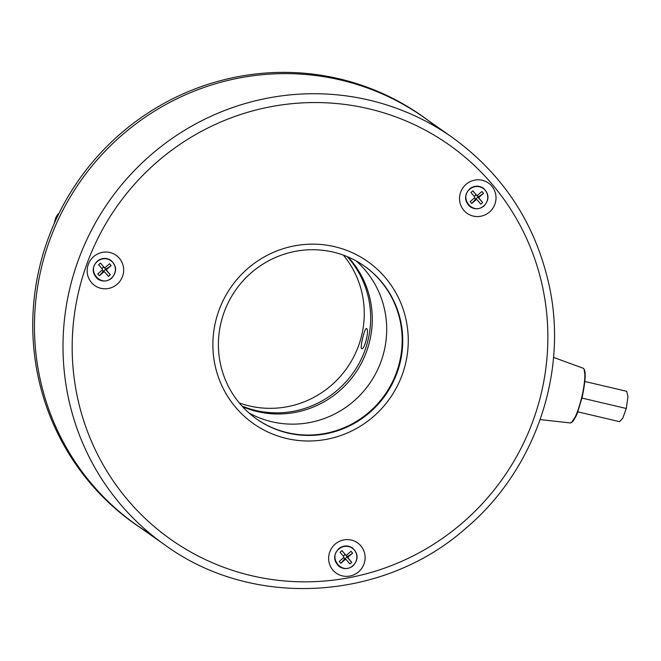 <?xml version="1.0" encoding="UTF-8"?>
<svg xmlns="http://www.w3.org/2000/svg" width="661" height="661" viewBox="0 0 661 661"><rect width="100%" height="100%" fill="white"/><g stroke="black" fill="none" stroke-linecap="round" stroke-linejoin="round"><path stroke-width="0.99" d="M348.091 256.989A93.548 91.466 -54.8 0 1 339.027 391.279A93.548 91.466 -54.8 0 1 242.595 406.73M148.105 532.634A249.337 243.802 -54.8 0 1 123.111 134.15A249.337 243.802 125.2 0 0 136.521 524.966L165.06 545.069A249.337 243.802 -54.8 0 1 119.732 503.426A249.337 243.802 -54.8 0 1 151.658 154.261A249.337 243.802 -54.8 0 1 452.264 137.405L423.718 117.294A249.337 243.802 125.2 0 0 123.12 134.15A249.337 243.802 -54.8 0 1 434.839 125.623M364.17 265.912A93.548 91.466 -54.8 0 1 368.921 412.34A93.548 91.466 -54.8 0 1 256.418 418.859M335.21 544.086A18.525 18.111 -54.8 0 1 360.906 545.92A18.525 18.111 -54.8 0 1 358.535 571.864A18.525 18.111 -54.8 0 1 332.838 570.022A18.525 18.111 -54.8 0 1 335.21 544.086M93.755 256.534A18.525 18.111 -54.8 0 1 119.451 258.377A18.525 18.111 -54.8 0 1 117.08 284.313A18.525 18.111 -54.8 0 1 91.383 282.47A18.525 18.111 -54.8 0 1 93.755 256.534M466.112 184.295A18.525 18.111 -54.8 0 1 491.809 186.138A18.525 18.111 -54.8 0 1 489.437 212.074A18.525 18.111 -54.8 0 1 463.741 210.231A18.525 18.111 -54.8 0 1 466.112 184.295M334.656 246.693A99.158 96.952 -54.8 0 1 367.681 261.525A99.158 96.952 -54.8 0 1 373.011 416.942A99.158 96.952 -54.8 0 1 286.486 438.466A99.158 96.952 -54.8 0 1 253.46 423.643A99.158 96.952 -54.8 0 1 222.046 302.845A99.158 96.952 -54.8 0 1 334.656 246.693M343.398 255.129A93.548 91.466 -54.8 0 1 349.851 363.674A93.548 91.466 -54.8 0 1 249.379 405.937A93.548 91.466 -54.8 0 1 239.274 402.929M361.584 348.545C359.741 347.703 365.046 326.575 366.582 328.649C369.598 329.765 364.294 350.892 361.584 348.545L361.732 348.611M251.667 272.431A93.548 91.466 -54.8 0 1 333.293 252.122A93.548 91.466 -54.8 0 1 364.451 266.11A93.548 91.466 -54.8 0 1 394.08 380.075A93.548 91.466 -54.8 0 1 287.849 433.038A93.548 91.466 -54.8 0 1 256.699 419.057A93.548 91.466 -54.8 0 1 251.667 272.431M111.279 278.215C100.794 287.75 86.302 270.134 97.481 261.434A11.097 10.849 -54.8 0 1 112.94 262.615A11.097 10.849 -54.8 0 1 111.453 278.074L111.279 278.215M101.934 270.316L97.77 273.885L99.34 275.761L103.504 272.192A1.058 1.033 -54.8 0 1 104.975 272.291L108.429 276.414L110.321 274.786L106.983 270.812A1.248 1.223 -54.8 0 1 107.14 269.068L111.155 265.615L109.586 263.747L105.43 267.317A1.058 1.033 -54.8 0 1 103.959 267.209L100.505 263.095L98.613 264.722L102.067 268.837A1.058 1.033 -54.8 0 1 101.934 270.316M102.215 269.936L103.364 271.299L99.34 275.761M100.505 263.095L103.769 266.937M103.653 267.036L101.852 268.581M111.155 265.615L105.81 269.283L103.323 266.804M105.81 269.283L106.983 270.812M110.321 274.786L106.223 270.275M104.182 271.737L103.372 271.299L105.735 269.275M483.637 205.984C473.152 215.511 458.66 197.895 469.839 189.195A11.097 10.849 -54.8 0 1 485.298 190.385A11.097 10.849 -54.8 0 1 483.811 205.835L483.637 205.984M474.284 198.085L470.128 201.655L471.698 203.522L475.862 199.953A1.058 1.033 -54.8 0 1 477.333 200.06L480.787 204.175L482.679 202.555L479.341 198.581A1.248 1.223 -54.8 0 1 479.498 196.829L483.513 193.384L481.943 191.508L477.787 195.078A1.058 1.033 -54.8 0 1 476.317 194.978L472.855 190.864L470.971 192.483L474.424 196.598A1.058 1.033 -54.8 0 1 474.284 198.085M474.573 197.697L475.722 199.068L471.698 203.522M472.855 190.864L476.127 194.706M476.011 194.805L474.21 196.342M483.513 193.384L478.167 197.052L475.68 194.574M478.167 197.052L479.341 198.581M482.679 202.555L478.572 198.044M476.54 199.506L475.722 199.068L478.085 197.044M352.734 565.766C342.249 575.293 327.757 557.677 338.936 548.985A11.097 10.849 -54.8 0 1 354.395 550.167A11.097 10.849 -54.8 0 1 352.908 565.626L352.734 565.766M343.39 557.867L339.225 561.437L340.803 563.304L344.959 559.735A1.058 1.033 -54.8 0 1 346.43 559.842L349.884 563.957L351.776 562.337L348.438 558.363A1.248 1.223 -54.8 0 1 348.595 556.612L352.61 553.166L351.041 551.299L346.885 554.868A1.058 1.033 -54.8 0 1 345.414 554.761L341.96 550.646L340.068 552.265L343.522 556.38A1.058 1.033 -54.8 0 1 343.39 557.867M343.67 557.479L344.827 558.851L340.803 563.304M341.96 550.646L345.224 554.488M345.108 554.587L343.307 556.132M352.61 553.166L347.273 556.835L345.596 554.934M347.273 556.835L348.438 558.363M351.776 562.337L347.678 557.826M345.637 559.289L344.827 558.851L347.19 556.826M577.78 411.844L619.572 421.66L622.778 418.173L626.281 408.481L627.95 396.774L626.719 391.312L584.911 381.496M428.146 120.409A249.453 243.909 125.2 0 0 121.434 132.935A249.453 243.909 125.2 0 0 140.942 528.081M241.918 405.986A93.548 91.466 125.2 0 0 337.416 390.147A93.548 91.466 125.2 0 0 347.165 256.592M356.122 260.905A93.548 91.466 -54.8 0 1 353.445 401.434A93.548 91.466 -54.8 0 1 248.99 412.968M58.342 214.676A12.476 12.195 125.2 0 0 55.656 219.865L55.367 220.997M59.069 213.197A12.476 12.195 125.2 0 0 55.227 219.568L54.219 223.567M158.004 161.16A241.422 236.06 125.2 0 0 127.094 499.229A241.422 236.06 125.2 0 0 462.039 523.231A241.422 236.06 125.2 0 0 492.949 185.163A241.422 236.06 125.2 0 0 158.004 161.16M103.959 267.209L103.166 266.656M107.14 269.068L106.38 268.531M102.711 271.63L103.504 272.192M476.317 194.978L475.523 194.417M479.498 196.829L478.738 196.292M475.069 199.399L475.862 199.953M345.414 554.761L344.621 554.207M348.595 556.612L347.835 556.075M344.166 559.181L344.959 559.735M581.977 398.079L626.281 408.481M583.06 368.185L583.473 368.4C586.125 370.565 585.696 380.174 582.184 397.228L577.474 412.629C576.937 414.802 575.26 417.876 572.451 421.858L570.195 422.933A28.126 5.486 -76.8 0 0 581.663 397.534A28.126 5.486 -76.8 0 0 583.332 368.326A28.126 5.486 -76.8 0 0 583.06 368.185L553.53 357.394M571.748 422.23L576.499 414.934L582.589 395.41L585.192 376.77L584.142 369.507M55.656 219.865L55.227 219.568M452.264 137.405C504.186 175.033 536.732 225.55 549.902 288.94C567.551 375.44 534.03 470.855 465.84 528.279C383.165 601.65 252.568 608.988 165.06 545.069M366.913 260.979L367.681 261.525M252.7 423.106L253.46 423.643M97.845 279.041C91.887 273.423 91.681 267.457 97.225 261.161L97.398 261.012C101.86 257.749 106.388 257.542 110.982 260.393C116.997 266.11 117.146 272.125 111.428 278.421C106.966 281.677 102.43 281.883 97.845 279.041M103.951 271.531L104.777 272.117M470.194 206.802C464.245 201.184 464.039 195.226 469.574 188.922L469.756 188.773C474.218 185.518 478.746 185.311 483.34 188.154C489.355 193.88 489.504 199.886 483.786 206.182C479.316 209.446 474.788 209.653 470.194 206.802M476.308 199.3L477.135 199.878M339.3 566.593C333.342 560.966 333.136 555.009 338.68 548.704L338.853 548.564C343.315 545.3 347.843 545.094 352.437 547.936C358.452 553.662 358.601 559.669 352.883 565.973C348.421 569.228 343.894 569.435 339.3 566.593M344.778 554.356L345.604 554.934M345.406 559.082L346.24 559.669M570.195 422.933L540.161 419.578"/></g></svg>
